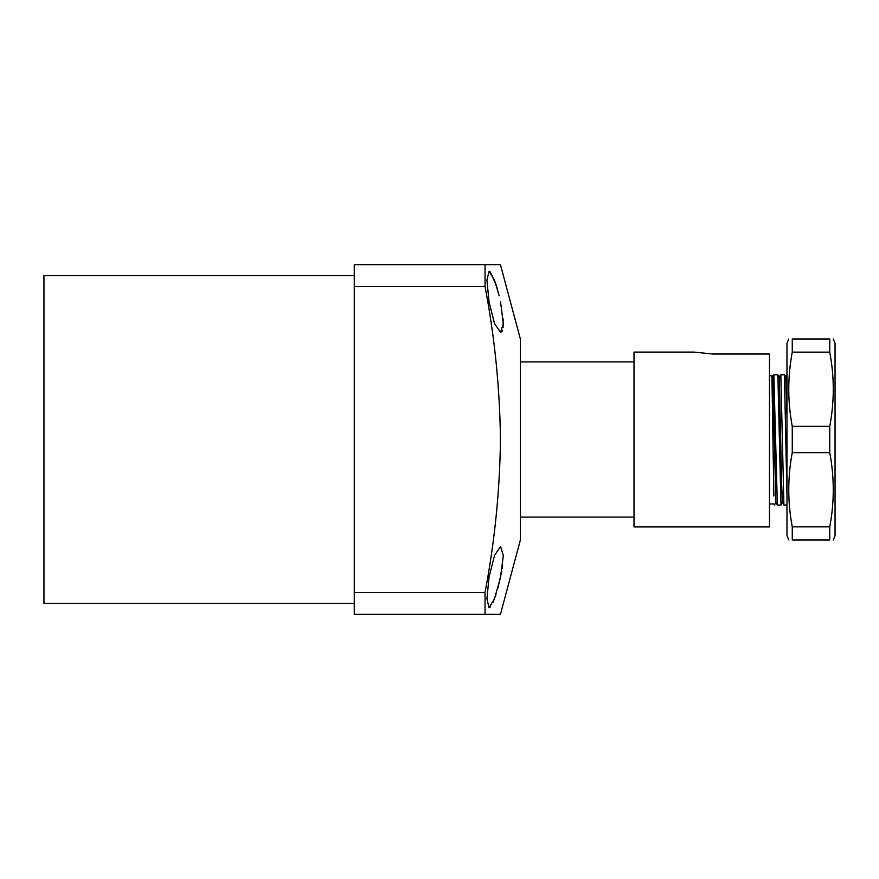 <?xml version="1.0" encoding="UTF-8"?>
<svg xmlns="http://www.w3.org/2000/svg" width="879" height="879" viewBox="0 0 879 879"><rect width="100%" height="100%" fill="white"/><g stroke="black" fill="none" stroke-linecap="round" stroke-linejoin="round"><path stroke-width="1.32" d="M497.712 588.754L501.678 571.416M502.173 568.405L502.601 565.351M489.142 607.763L490.273 607.07M493.053 602.335L496.119 594.072M489.043 577.173L494.503 555.484L500.558 546.584L503.326 555.528L500.558 577.173L494.492 598.775L489.043 607.774L486.922 598.786L489.043 577.173M485.043 264.667L500.448 264.667L520.357 338.975L520.357 540.025L500.448 614.333L354.27 614.333L354.27 264.667L485.043 264.667L485.043 286.521L354.27 286.521M485.043 286.521C494.712 337.382 499.843 388.375 500.448 439.5C499.843 490.658 494.701 541.651 485.043 592.479L485.043 614.333M354.27 603.401L43.95 603.401L43.95 275.599L354.27 275.599M500.558 301.827L503.326 323.439L500.558 332.416L494.503 323.505L489.043 301.827L486.922 280.192L489.043 271.226L494.503 280.247L499.173 295.783M497.712 290.224L496.239 285.301M496.097 284.862L490.273 271.93M485.043 592.479L354.27 592.479M501.634 331.91L502.535 330.24M503.107 327.471L503.14 318.956M634.001 352.105L634.001 526.917L769.488 526.917L769.488 354.028L712.671 354.028L694.223 352.105L634.001 352.105M773.861 496.009L771.916 375.696L773.619 375.696L772.729 376.893L771.916 375.696L769.488 375.696M779.069 376.893L780.827 374.784L779.288 376.893L777.86 374.784L773.861 374.784L773.861 379.376L773.861 375.696M785.628 376.893L787.057 374.784M787.386 374.784L785.848 376.893L784.42 374.784L780.827 374.784L783.914 505.04L782.431 502.469L781.64 484.043L779.288 376.893M774.421 505.062L775.871 502.469L777.355 505.04L773.861 375.366M777.388 505.062L780.97 505.062L777.86 374.784M786.969 496.009L784.42 374.784M786.969 505.062L783.914 505.04M775.871 502.469L772.729 376.893M781.002 505.04L782.431 502.469M786.969 415.811L785.848 376.893M833.281 338.975L835.05 343.348L835.05 535.652L833.281 540.025M829.754 426.326L792.265 426.326C787.595 401.604 787.595 376.871 792.265 352.149L792.265 338.975C787.595 338.975 787.595 338.975 792.265 338.975L829.754 338.975C834.435 338.975 834.435 338.975 829.754 338.975L829.754 352.149C834.435 376.871 834.435 401.604 829.754 426.326L829.754 452.674C834.435 477.396 834.435 502.129 829.754 526.851L829.754 540.025C834.435 540.025 834.435 540.025 829.754 540.025L792.265 540.025C787.595 540.025 787.595 540.025 792.265 540.025L792.265 526.851C787.595 502.129 787.595 477.396 792.265 452.674L829.754 452.674M788.738 338.975L786.969 343.348L786.969 535.652L788.881 540.025M792.265 426.326L792.265 452.674M829.754 526.851L792.265 526.851M792.265 352.149L829.754 352.149M520.357 361.917L634.001 361.917M520.357 517.083L634.001 517.083M769.488 503.964L773.861 503.964"/></g></svg>
